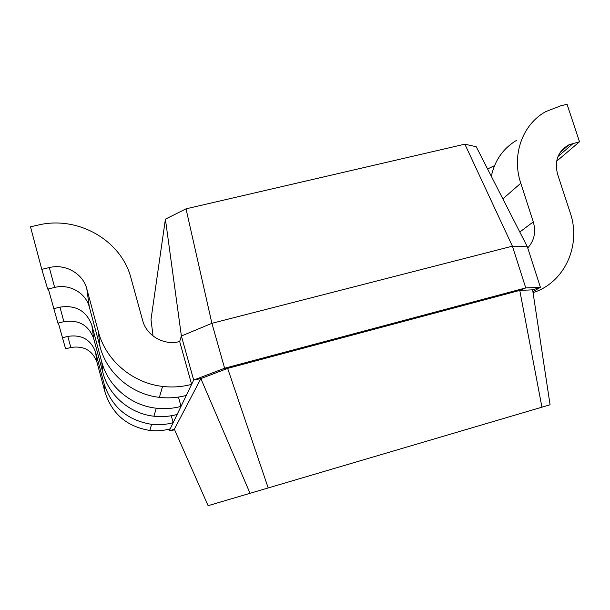 <?xml version="1.0" encoding="UTF-8"?>
<svg xmlns="http://www.w3.org/2000/svg" width="610" height="610" viewBox="0 0 610 610"><rect width="100%" height="100%" fill="white"/><g stroke="black" fill="none" stroke-linecap="round" stroke-linejoin="round"><path stroke-width="0.91" d="M153.034 335.98L150.998 319.51L165.401 219.158L186.019 208.833L464.866 144.173L476.219 146.736L527.368 246.829L540.399 287.333L532.904 291.702M165.401 219.158L181.383 336.011L211.906 323.315L512.392 246.165L527.368 246.829M179.675 341.524C164.281 345.87 146.53 335.843 142.679 320.54L130.99 278.099C121.413 240.386 77.798 215.299 37.995 225.105L30.5 226.813L41.793 269.361L49.311 267.577C65.278 263.474 83.036 273.585 86.811 288.85L98.385 331.733C105.789 360.358 132.515 383.103 162.55 386.412C172.424 387.579 182.115 386.892 191.624 384.369L179.675 341.524L181.383 336.011L193.69 380.068L224.625 368.234L525.759 287.912L540.399 287.333L532.621 289.841L550.075 404.773L208.094 505.682L550.075 404.773M186.019 208.833L211.906 323.315L224.625 368.234L227.652 368.387L519.773 290.406L532.621 289.841M464.866 144.173L512.392 246.165L525.759 287.912L519.773 290.406L541.916 407.16M168.787 429.226L169.237 430.858L193.69 380.068L200.865 378.604L227.652 368.387L268.11 487.687M174.612 429.829L169.237 430.858L174.353 429.242L200.865 378.604L249.94 493.048M171.273 415.761L173.179 422.677C166.111 424.606 158.92 425.155 151.6 424.339L149.839 430.439C156.739 431.209 163.533 430.683 170.205 428.861M178.448 397.064L181.025 406.374C172.92 408.563 164.662 409.173 156.251 408.212L153.941 416.218C161.81 417.11 169.542 416.523 177.129 414.464M527.726 247.957C534.314 240.645 536.167 231.96 533.277 221.887L520.78 183.244C511.34 155.153 522.419 124.371 545.782 111.6L561.078 105.69L567.079 104.318L579.5 141.772L569.031 144.753C558.02 151.036 554.216 160.88 557.609 174.277L570.167 212.57C581.543 245.189 564.799 282.552 533.048 292.655M58.369 323.033L65.59 348.821L70.813 347.494C83.753 345.489 92.468 350.392 96.967 362.203L105.073 392.36C112.087 414.007 127.01 426.703 149.839 430.439M62.289 337.803L67.832 336.407C81.549 334.31 90.791 339.518 95.556 352.016L104.15 383.949C111.584 406.893 127.406 420.351 151.6 424.339M41.793 269.361L47.71 289.117L54.656 287.44C69.403 283.574 85.835 292.907 89.334 307.066L100.048 346.8C106.902 373.32 131.6 394.334 159.385 397.354C168.528 398.421 177.502 397.773 186.302 395.41M48.335 288.965L57.904 323.147L63.867 321.668C78.629 319.457 88.564 325.061 93.681 338.481L102.915 372.771C108.816 395.638 130.029 413.679 153.941 416.218M53.581 308.706L59.955 307.143C75.747 304.817 86.368 310.818 91.835 325.145L101.702 361.753C108 386.176 130.692 405.475 156.251 408.212M491.309 176.267C494.832 160.186 503.387 148.123 516.99 140.071M487.588 168.993L494.542 165.615M174.353 429.242L208.094 505.682M579.5 141.772L556.625 161.223M533.277 221.887L519.796 232.013M520.78 183.244L502.853 198.86M105.073 392.36L104.15 383.949M96.967 362.203L95.556 352.016M70.813 347.494L67.832 336.407M100.048 346.8L98.385 331.733M89.334 307.066L86.811 288.85M54.656 287.44L49.311 267.577M102.915 372.771L101.702 361.753M93.681 338.481L91.835 325.145M63.867 321.668L59.955 307.143M573.491 143.197L557.99 156.511M162.55 386.412L159.385 397.354M560.132 152.447L569.031 144.753"/></g></svg>
